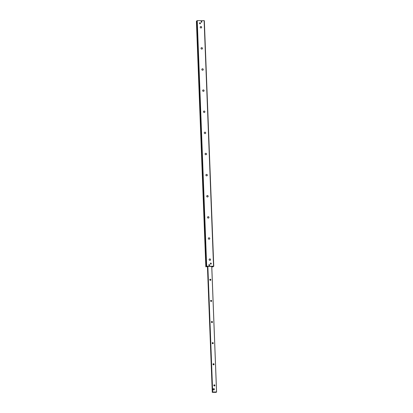 <?xml version="1.0" encoding="UTF-8"?>
<svg xmlns="http://www.w3.org/2000/svg" width="413" height="413" viewBox="0 0 413 413"><rect width="100%" height="100%" fill="white"/><g stroke="black" fill="none" stroke-linecap="round" stroke-linejoin="round"><path stroke-width="0.62" d="M200.517 23.293A0.537 0.516 -135.6 0 1 199.629 23.66A0.537 0.516 -135.6 0 1 200.176 22.803A0.537 0.516 -135.6 0 1 200.517 23.293M211.332 263.597A0.537 0.516 -135.6 0 1 210.444 263.969A0.537 0.516 -135.6 0 1 210.991 263.112A0.537 0.516 -135.6 0 1 211.332 263.597M209.706 265.053A0.439 0.418 -135.6 0 1 208.983 265.353A0.439 0.418 -135.6 0 1 209.427 264.656A0.439 0.418 -135.6 0 1 209.706 265.053M201.947 21.837A0.439 0.418 -135.6 0 1 201.224 22.137A0.439 0.418 -135.6 0 1 201.668 21.445A0.439 0.418 -135.6 0 1 201.947 21.837M209.298 259.152A0.738 0.712 -135.6 0 1 210.356 260.185M209.133 259.638A0.738 0.712 -135.6 0 1 210.356 259.127A0.738 0.712 -135.6 0 1 209.608 260.309A0.738 0.712 -135.6 0 1 209.133 259.638M208.488 238.027A0.738 0.712 -135.6 0 1 209.546 239.06M208.322 238.513A0.738 0.712 -135.6 0 1 209.546 238.002A0.738 0.712 -135.6 0 1 208.792 239.179A0.738 0.712 -135.6 0 1 208.322 238.513M207.677 216.902A0.738 0.712 -135.6 0 1 208.735 217.935M207.512 217.388A0.738 0.712 -135.6 0 1 208.735 216.877A0.738 0.712 -135.6 0 1 207.982 218.054A0.738 0.712 -135.6 0 1 207.512 217.388M206.867 195.777A0.738 0.712 -135.6 0 1 207.92 196.81M206.701 196.258A0.738 0.712 -135.6 0 1 207.925 195.752A0.738 0.712 -135.6 0 1 207.171 196.929A0.738 0.712 -135.6 0 1 206.701 196.258M206.056 174.647A0.738 0.712 -135.6 0 1 207.109 175.685M205.886 175.133A0.738 0.712 -135.6 0 1 207.114 174.627A0.738 0.712 -135.6 0 1 206.361 175.804A0.738 0.712 -135.6 0 1 205.886 175.133M205.24 153.522A0.738 0.712 -135.6 0 1 206.299 154.555M205.075 154.008A0.738 0.712 -135.6 0 1 206.299 153.497A0.738 0.712 -135.6 0 1 205.545 154.679A0.738 0.712 -135.6 0 1 205.075 154.008M204.43 132.397A0.738 0.712 -135.6 0 1 205.488 133.43M204.265 132.883A0.738 0.712 -135.6 0 1 205.488 132.372A0.738 0.712 -135.6 0 1 204.734 133.554A0.738 0.712 -135.6 0 1 204.265 132.883M203.619 111.273A0.738 0.712 -135.6 0 1 204.678 112.305M203.454 111.758A0.738 0.712 -135.6 0 1 204.678 111.247A0.738 0.712 -135.6 0 1 203.924 112.424A0.738 0.712 -135.6 0 1 203.454 111.758M202.809 90.148A0.738 0.712 -135.6 0 1 203.862 91.18M202.644 90.628A0.738 0.712 -135.6 0 1 203.867 90.122A0.738 0.712 -135.6 0 1 203.113 91.299A0.738 0.712 -135.6 0 1 202.644 90.628M201.998 69.017A0.738 0.712 -135.6 0 1 203.051 70.055M201.828 69.503A0.738 0.712 -135.6 0 1 203.057 68.997A0.738 0.712 -135.6 0 1 202.303 70.174A0.738 0.712 -135.6 0 1 201.828 69.503M201.183 47.893A0.738 0.712 -135.6 0 1 202.241 48.925M201.017 48.378A0.738 0.712 -135.6 0 1 202.241 47.867A0.738 0.712 -135.6 0 1 201.487 49.049A0.738 0.712 -135.6 0 1 201.017 48.378M200.372 26.768A0.738 0.712 -135.6 0 1 201.43 27.8M200.207 27.253A0.738 0.712 -135.6 0 1 201.43 26.742A0.738 0.712 -135.6 0 1 200.677 27.924A0.738 0.712 -135.6 0 1 200.207 27.253M213.547 266.24L212.917 266.886L212.168 266.85L212.747 266.659L212.055 266.447L207.76 266.447L205.834 266.839L206.681 266.24L213.547 266.24L204.115 20.65L197.244 20.65L196.402 21.264M204.332 20.691L213.764 266.282L204.115 20.65M214.006 389.795A0.537 0.516 -135.6 0 1 213.449 389.795M213.273 389.624A0.537 0.516 -135.6 0 1 213.253 389.061M213.851 385.169A0.558 0.537 -135.6 0 1 214.59 385.887M213.815 385.381A0.558 0.537 -135.6 0 1 214.739 384.999A0.558 0.537 -135.6 0 1 214.171 385.887A0.558 0.537 -135.6 0 1 213.815 385.381M213.041 364.044A0.558 0.537 -135.6 0 1 213.779 364.762M213.005 364.256A0.558 0.537 -135.6 0 1 213.929 363.874A0.558 0.537 -135.6 0 1 213.361 364.756A0.558 0.537 -135.6 0 1 213.005 364.256M212.23 342.914A0.558 0.537 -135.6 0 1 212.963 343.637M212.194 343.131A0.558 0.537 -135.6 0 1 213.113 342.749A0.558 0.537 -135.6 0 1 212.55 343.631A0.558 0.537 -135.6 0 1 212.194 343.131M211.42 321.789A0.558 0.537 -135.6 0 1 212.153 322.512M211.384 322.006A0.558 0.537 -135.6 0 1 212.303 321.619A0.558 0.537 -135.6 0 1 211.735 322.507A0.558 0.537 -135.6 0 1 211.384 322.006M210.609 300.664A0.558 0.537 -135.6 0 1 211.342 301.382M210.573 300.876A0.558 0.537 -135.6 0 1 211.492 300.494A0.558 0.537 -135.6 0 1 210.924 301.382A0.558 0.537 -135.6 0 1 210.573 300.876M209.794 279.539A0.558 0.537 -135.6 0 1 210.532 280.257M209.758 279.751A0.558 0.537 -135.6 0 1 210.682 279.369A0.558 0.537 -135.6 0 1 210.114 280.257A0.558 0.537 -135.6 0 1 209.758 279.751M216.557 391.983L215.968 392.118L216.2 392.35L212.272 392.34L213.015 392.107L212.674 391.983L216.557 391.983L211.735 266.437M214.337 389.795L213.201 389.872L213.237 388.736L214.295 388.736L214.337 389.795L213.278 389.795L213.237 388.736M201.105 21.853A0.403 0.387 -135.6 0 1 201.689 21.512A0.403 0.387 -135.6 0 1 201.714 22.199A0.403 0.387 -135.6 0 1 201.105 21.853M208.864 265.069A0.403 0.387 -135.6 0 1 209.448 264.723A0.403 0.387 -135.6 0 1 209.474 265.409A0.403 0.387 -135.6 0 1 208.864 265.069M211.182 263.979A0.537 0.516 44.4 0 0 211.157 263.241A0.537 0.516 44.4 0 0 210.413 263.226M200.367 23.675A0.537 0.516 44.4 0 0 200.341 22.932A0.537 0.516 44.4 0 0 199.598 22.921L199.396 23.123M212.22 266.457L212.236 266.819M205.834 266.839L196.397 21.254L205.839 266.829M196.929 20.702L206.366 266.292M197.244 20.65L206.681 266.24M211.761 266.437L216.582 391.983L211.776 266.437M207.44 266.473L212.277 392.34L207.44 266.473M212.39 392.226L207.563 266.457L212.375 392.236M207.796 266.447L212.618 391.994L207.791 266.447M207.853 266.447L212.674 391.983M212.153 266.452L212.168 266.85M214.476 386.062L214.76 385.773M213.666 364.937L213.949 364.643M212.855 343.812L213.139 343.518M212.039 322.682L212.328 322.393M211.229 301.557L211.513 301.268M210.418 280.432L210.702 280.143"/></g></svg>
